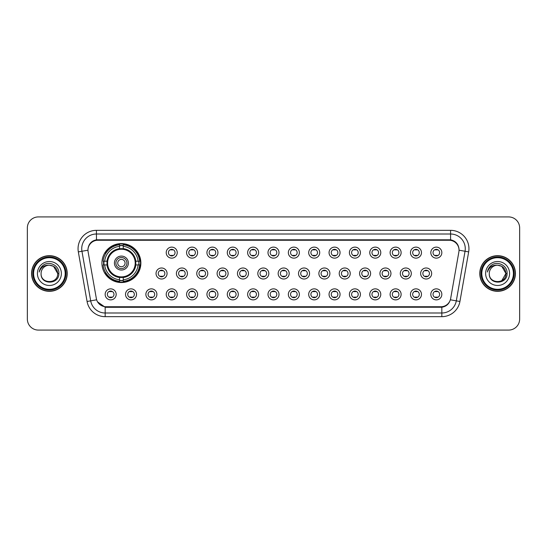 <?xml version="1.0" encoding="UTF-8"?>
<svg xmlns="http://www.w3.org/2000/svg" width="547" height="547" viewBox="0 0 547 547"><rect width="100%" height="100%" fill="white"/><g stroke="black" fill="none" stroke-linecap="round" stroke-linejoin="round"><path stroke-width="0.82" d="M101.927 263.066A19.473 19.473 0 0 0 121.4 282.539A19.473 19.473 0 0 0 140.873 263.066A19.473 19.473 0 0 0 121.4 243.593A19.473 19.473 0 0 0 101.927 263.066M136.538 294.368A5.511 5.511 0 0 1 131.027 299.879A5.511 5.511 0 0 1 125.516 294.368A5.511 5.511 0 0 1 131.027 288.857A5.511 5.511 0 0 1 136.538 294.368M127.718 294.368A3.309 3.309 0 0 0 131.027 297.677A3.309 3.309 0 0 0 134.336 294.368A3.309 3.309 0 0 0 131.027 291.059A3.309 3.309 0 0 0 127.718 294.368M156.893 294.368A5.511 5.511 0 0 1 151.382 299.879A5.511 5.511 0 0 1 145.871 294.368A5.511 5.511 0 0 1 151.382 288.857A5.511 5.511 0 0 1 156.893 294.368M148.073 294.368A3.309 3.309 0 0 0 151.382 297.677A3.309 3.309 0 0 0 154.685 294.368A3.309 3.309 0 0 0 151.382 291.059A3.309 3.309 0 0 0 148.073 294.368M177.242 294.368A5.511 5.511 0 0 1 171.731 299.879A5.511 5.511 0 0 1 166.22 294.368A5.511 5.511 0 0 1 171.731 288.857A5.511 5.511 0 0 1 177.242 294.368M168.428 294.368A3.309 3.309 0 0 0 171.731 297.677A3.309 3.309 0 0 0 175.04 294.368A3.309 3.309 0 0 0 171.731 291.059A3.309 3.309 0 0 0 168.428 294.368M197.597 294.368A5.511 5.511 0 0 1 192.086 299.879A5.511 5.511 0 0 1 186.575 294.368A5.511 5.511 0 0 1 192.086 288.857A5.511 5.511 0 0 1 197.597 294.368M188.783 294.368A3.309 3.309 0 0 0 192.086 297.677A3.309 3.309 0 0 0 195.395 294.368A3.309 3.309 0 0 0 192.086 291.059A3.309 3.309 0 0 0 188.783 294.368M217.952 294.368A5.511 5.511 0 0 1 212.441 299.879A5.511 5.511 0 0 1 206.93 294.368A5.511 5.511 0 0 1 212.441 288.857A5.511 5.511 0 0 1 217.952 294.368M209.132 294.368A3.309 3.309 0 0 0 212.441 297.677A3.309 3.309 0 0 0 215.744 294.368A3.309 3.309 0 0 0 212.441 291.059A3.309 3.309 0 0 0 209.132 294.368M238.307 294.368A5.511 5.511 0 0 1 232.796 299.879A5.511 5.511 0 0 1 227.285 294.368A5.511 5.511 0 0 1 232.796 288.857A5.511 5.511 0 0 1 238.307 294.368M229.487 294.368A3.309 3.309 0 0 0 232.796 297.677A3.309 3.309 0 0 0 236.099 294.368A3.309 3.309 0 0 0 232.796 291.059A3.309 3.309 0 0 0 229.487 294.368M258.656 294.368A5.511 5.511 0 0 1 253.145 299.879A5.511 5.511 0 0 1 247.634 294.368A5.511 5.511 0 0 1 253.145 288.857A5.511 5.511 0 0 1 258.656 294.368M249.842 294.368A3.309 3.309 0 0 0 253.145 297.677A3.309 3.309 0 0 0 256.454 294.368A3.309 3.309 0 0 0 253.145 291.059A3.309 3.309 0 0 0 249.842 294.368M279.011 294.368A5.511 5.511 0 0 1 273.5 299.879A5.511 5.511 0 0 1 267.989 294.368A5.511 5.511 0 0 1 273.5 288.857A5.511 5.511 0 0 1 279.011 294.368M270.191 294.368A3.309 3.309 0 0 0 273.5 297.677A3.309 3.309 0 0 0 276.809 294.368A3.309 3.309 0 0 0 273.5 291.059A3.309 3.309 0 0 0 270.191 294.368M299.366 294.368A5.511 5.511 0 0 1 293.855 299.879A5.511 5.511 0 0 1 288.344 294.368A5.511 5.511 0 0 1 293.855 288.857A5.511 5.511 0 0 1 299.366 294.368M290.546 294.368A3.309 3.309 0 0 0 293.855 297.677A3.309 3.309 0 0 0 297.158 294.368A3.309 3.309 0 0 0 293.855 291.059A3.309 3.309 0 0 0 290.546 294.368M319.715 294.368A5.511 5.511 0 0 1 314.204 299.879A5.511 5.511 0 0 1 308.693 294.368A5.511 5.511 0 0 1 314.204 288.857A5.511 5.511 0 0 1 319.715 294.368M310.901 294.368A3.309 3.309 0 0 0 314.204 297.677A3.309 3.309 0 0 0 317.513 294.368A3.309 3.309 0 0 0 314.204 291.059A3.309 3.309 0 0 0 310.901 294.368M340.07 294.368A5.511 5.511 0 0 1 334.559 299.879A5.511 5.511 0 0 1 329.048 294.368A5.511 5.511 0 0 1 334.559 288.857A5.511 5.511 0 0 1 340.07 294.368M331.256 294.368A3.309 3.309 0 0 0 334.559 297.677A3.309 3.309 0 0 0 337.868 294.368A3.309 3.309 0 0 0 334.559 291.059A3.309 3.309 0 0 0 331.256 294.368M360.425 294.368A5.511 5.511 0 0 1 354.914 299.879A5.511 5.511 0 0 1 349.403 294.368A5.511 5.511 0 0 1 354.914 288.857A5.511 5.511 0 0 1 360.425 294.368M351.605 294.368A3.309 3.309 0 0 0 354.914 297.677A3.309 3.309 0 0 0 358.217 294.368A3.309 3.309 0 0 0 354.914 291.059A3.309 3.309 0 0 0 351.605 294.368M380.78 294.368A5.511 5.511 0 0 1 375.269 299.879A5.511 5.511 0 0 1 369.758 294.368A5.511 5.511 0 0 1 375.269 288.857A5.511 5.511 0 0 1 380.78 294.368M371.96 294.368A3.309 3.309 0 0 0 375.269 297.677A3.309 3.309 0 0 0 378.572 294.368A3.309 3.309 0 0 0 375.269 291.059A3.309 3.309 0 0 0 371.96 294.368M401.129 294.368A5.511 5.511 0 0 1 395.618 299.879A5.511 5.511 0 0 1 390.107 294.368A5.511 5.511 0 0 1 395.618 288.857A5.511 5.511 0 0 1 401.129 294.368M392.315 294.368A3.309 3.309 0 0 0 395.618 297.677A3.309 3.309 0 0 0 398.927 294.368A3.309 3.309 0 0 0 395.618 291.059A3.309 3.309 0 0 0 392.315 294.368M421.484 294.368A5.511 5.511 0 0 1 415.973 299.879A5.511 5.511 0 0 1 410.462 294.368A5.511 5.511 0 0 1 415.973 288.857A5.511 5.511 0 0 1 421.484 294.368M412.664 294.368A3.309 3.309 0 0 0 415.973 297.677A3.309 3.309 0 0 0 419.282 294.368A3.309 3.309 0 0 0 415.973 291.059A3.309 3.309 0 0 0 412.664 294.368M441.839 294.368A5.511 5.511 0 0 1 436.328 299.879A5.511 5.511 0 0 1 430.817 294.368A5.511 5.511 0 0 1 436.328 288.857A5.511 5.511 0 0 1 441.839 294.368M433.019 294.368A3.309 3.309 0 0 0 436.328 297.677A3.309 3.309 0 0 0 439.631 294.368A3.309 3.309 0 0 0 436.328 291.059A3.309 3.309 0 0 0 433.019 294.368M116.183 294.368A5.511 5.511 0 0 1 110.672 299.879A5.511 5.511 0 0 1 105.161 294.368A5.511 5.511 0 0 1 110.672 288.857A5.511 5.511 0 0 1 116.183 294.368M107.369 294.368A3.309 3.309 0 0 0 110.672 297.677A3.309 3.309 0 0 0 113.981 294.368A3.309 3.309 0 0 0 110.672 291.059A3.309 3.309 0 0 0 107.369 294.368M167.067 273.5A5.511 5.511 0 0 1 161.556 279.011A5.511 5.511 0 0 1 156.045 273.5A5.511 5.511 0 0 1 161.556 267.989A5.511 5.511 0 0 1 167.067 273.5M158.247 273.5A3.309 3.309 0 0 0 161.556 276.809A3.309 3.309 0 0 0 164.866 273.5A3.309 3.309 0 0 0 161.556 270.191A3.309 3.309 0 0 0 158.247 273.5M187.423 273.5A5.511 5.511 0 0 1 181.912 279.011A5.511 5.511 0 0 1 176.401 273.5A5.511 5.511 0 0 1 181.912 267.989A5.511 5.511 0 0 1 187.423 273.5M178.602 273.5A3.309 3.309 0 0 0 181.912 276.809A3.309 3.309 0 0 0 185.214 273.5A3.309 3.309 0 0 0 181.912 270.191A3.309 3.309 0 0 0 178.602 273.5M207.771 273.5A5.511 5.511 0 0 1 202.26 279.011A5.511 5.511 0 0 1 196.756 273.5A5.511 5.511 0 0 1 202.26 267.989A5.511 5.511 0 0 1 207.771 273.5M198.958 273.5A3.309 3.309 0 0 0 202.26 276.809A3.309 3.309 0 0 0 205.569 273.5A3.309 3.309 0 0 0 202.26 270.191A3.309 3.309 0 0 0 198.958 273.5M228.126 273.5A5.511 5.511 0 0 1 222.615 279.011A5.511 5.511 0 0 1 217.104 273.5A5.511 5.511 0 0 1 222.615 267.989A5.511 5.511 0 0 1 228.126 273.5M219.313 273.5A3.309 3.309 0 0 0 222.615 276.809A3.309 3.309 0 0 0 225.925 273.5A3.309 3.309 0 0 0 222.615 270.191A3.309 3.309 0 0 0 219.313 273.5M248.482 273.5A5.511 5.511 0 0 1 242.971 279.011A5.511 5.511 0 0 1 237.46 273.5A5.511 5.511 0 0 1 242.971 267.989A5.511 5.511 0 0 1 248.482 273.5M239.661 273.5A3.309 3.309 0 0 0 242.971 276.809A3.309 3.309 0 0 0 246.28 273.5A3.309 3.309 0 0 0 242.971 270.191A3.309 3.309 0 0 0 239.661 273.5M268.837 273.5A5.511 5.511 0 0 1 263.326 279.011A5.511 5.511 0 0 1 257.815 273.5A5.511 5.511 0 0 1 263.326 267.989A5.511 5.511 0 0 1 268.837 273.5M260.016 273.5A3.309 3.309 0 0 0 263.326 276.809A3.309 3.309 0 0 0 266.628 273.5A3.309 3.309 0 0 0 263.326 270.191A3.309 3.309 0 0 0 260.016 273.5M289.185 273.5A5.511 5.511 0 0 1 283.674 279.011A5.511 5.511 0 0 1 278.163 273.5A5.511 5.511 0 0 1 283.674 267.989A5.511 5.511 0 0 1 289.185 273.5M280.372 273.5A3.309 3.309 0 0 0 283.674 276.809A3.309 3.309 0 0 0 286.984 273.5A3.309 3.309 0 0 0 283.674 270.191A3.309 3.309 0 0 0 280.372 273.5M309.54 273.5A5.511 5.511 0 0 1 304.029 279.011A5.511 5.511 0 0 1 298.518 273.5A5.511 5.511 0 0 1 304.029 267.989A5.511 5.511 0 0 1 309.54 273.5M300.72 273.5A3.309 3.309 0 0 0 304.029 276.809A3.309 3.309 0 0 0 307.339 273.5A3.309 3.309 0 0 0 304.029 270.191A3.309 3.309 0 0 0 300.72 273.5M329.896 273.5A5.511 5.511 0 0 1 324.385 279.011A5.511 5.511 0 0 1 318.874 273.5A5.511 5.511 0 0 1 324.385 267.989A5.511 5.511 0 0 1 329.896 273.5M321.075 273.5A3.309 3.309 0 0 0 324.385 276.809A3.309 3.309 0 0 0 327.687 273.5A3.309 3.309 0 0 0 324.385 270.191A3.309 3.309 0 0 0 321.075 273.5M350.244 273.5A5.511 5.511 0 0 1 344.74 279.011A5.511 5.511 0 0 1 339.229 273.5A5.511 5.511 0 0 1 344.74 267.989A5.511 5.511 0 0 1 350.244 273.5M341.431 273.5A3.309 3.309 0 0 0 344.74 276.809A3.309 3.309 0 0 0 348.042 273.5A3.309 3.309 0 0 0 344.74 270.191A3.309 3.309 0 0 0 341.431 273.5M370.599 273.5A5.511 5.511 0 0 1 365.088 279.011A5.511 5.511 0 0 1 359.577 273.5A5.511 5.511 0 0 1 365.088 267.989A5.511 5.511 0 0 1 370.599 273.5M361.786 273.5A3.309 3.309 0 0 0 365.088 276.809A3.309 3.309 0 0 0 368.398 273.5A3.309 3.309 0 0 0 365.088 270.191A3.309 3.309 0 0 0 361.786 273.5M390.955 273.5A5.511 5.511 0 0 1 385.444 279.011A5.511 5.511 0 0 1 379.933 273.5A5.511 5.511 0 0 1 385.444 267.989A5.511 5.511 0 0 1 390.955 273.5M382.134 273.5A3.309 3.309 0 0 0 385.444 276.809A3.309 3.309 0 0 0 388.753 273.5A3.309 3.309 0 0 0 385.444 270.191A3.309 3.309 0 0 0 382.134 273.5M411.31 273.5A5.511 5.511 0 0 1 405.799 279.011A5.511 5.511 0 0 1 400.288 273.5A5.511 5.511 0 0 1 405.799 267.989A5.511 5.511 0 0 1 411.31 273.5M402.489 273.5A3.309 3.309 0 0 0 405.799 276.809A3.309 3.309 0 0 0 409.101 273.5A3.309 3.309 0 0 0 405.799 270.191A3.309 3.309 0 0 0 402.489 273.5M431.658 273.5A5.511 5.511 0 0 1 426.147 279.011A5.511 5.511 0 0 1 420.636 273.5A5.511 5.511 0 0 1 426.147 267.989A5.511 5.511 0 0 1 431.658 273.5M422.845 273.5A3.309 3.309 0 0 0 426.147 276.809A3.309 3.309 0 0 0 429.457 273.5A3.309 3.309 0 0 0 426.147 270.191A3.309 3.309 0 0 0 422.845 273.5M177.242 252.632A5.511 5.511 0 0 1 171.731 258.143A5.511 5.511 0 0 1 166.22 252.632A5.511 5.511 0 0 1 171.731 247.121A5.511 5.511 0 0 1 177.242 252.632M168.428 252.632A3.309 3.309 0 0 0 171.731 255.941A3.309 3.309 0 0 0 175.04 252.632A3.309 3.309 0 0 0 171.731 249.323A3.309 3.309 0 0 0 168.428 252.632M197.597 252.632A5.511 5.511 0 0 1 192.086 258.143A5.511 5.511 0 0 1 186.575 252.632A5.511 5.511 0 0 1 192.086 247.121A5.511 5.511 0 0 1 197.597 252.632M188.783 252.632A3.309 3.309 0 0 0 192.086 255.941A3.309 3.309 0 0 0 195.395 252.632A3.309 3.309 0 0 0 192.086 249.323A3.309 3.309 0 0 0 188.783 252.632M217.952 252.632A5.511 5.511 0 0 1 212.441 258.143A5.511 5.511 0 0 1 206.93 252.632A5.511 5.511 0 0 1 212.441 247.121A5.511 5.511 0 0 1 217.952 252.632M209.132 252.632A3.309 3.309 0 0 0 212.441 255.941A3.309 3.309 0 0 0 215.744 252.632A3.309 3.309 0 0 0 212.441 249.323A3.309 3.309 0 0 0 209.132 252.632M238.307 252.632A5.511 5.511 0 0 1 232.796 258.143A5.511 5.511 0 0 1 227.285 252.632A5.511 5.511 0 0 1 232.796 247.121A5.511 5.511 0 0 1 238.307 252.632M229.487 252.632A3.309 3.309 0 0 0 232.796 255.941A3.309 3.309 0 0 0 236.099 252.632A3.309 3.309 0 0 0 232.796 249.323A3.309 3.309 0 0 0 229.487 252.632M258.656 252.632A5.511 5.511 0 0 1 253.145 258.143A5.511 5.511 0 0 1 247.634 252.632A5.511 5.511 0 0 1 253.145 247.121A5.511 5.511 0 0 1 258.656 252.632M249.842 252.632A3.309 3.309 0 0 0 253.145 255.941A3.309 3.309 0 0 0 256.454 252.632A3.309 3.309 0 0 0 253.145 249.323A3.309 3.309 0 0 0 249.842 252.632M279.011 252.632A5.511 5.511 0 0 1 273.5 258.143A5.511 5.511 0 0 1 267.989 252.632A5.511 5.511 0 0 1 273.5 247.121A5.511 5.511 0 0 1 279.011 252.632M270.191 252.632A3.309 3.309 0 0 0 273.5 255.941A3.309 3.309 0 0 0 276.809 252.632A3.309 3.309 0 0 0 273.5 249.323A3.309 3.309 0 0 0 270.191 252.632M299.366 252.632A5.511 5.511 0 0 1 293.855 258.143A5.511 5.511 0 0 1 288.344 252.632A5.511 5.511 0 0 1 293.855 247.121A5.511 5.511 0 0 1 299.366 252.632M290.546 252.632A3.309 3.309 0 0 0 293.855 255.941A3.309 3.309 0 0 0 297.158 252.632A3.309 3.309 0 0 0 293.855 249.323A3.309 3.309 0 0 0 290.546 252.632M319.715 252.632A5.511 5.511 0 0 1 314.204 258.143A5.511 5.511 0 0 1 308.693 252.632A5.511 5.511 0 0 1 314.204 247.121A5.511 5.511 0 0 1 319.715 252.632M310.901 252.632A3.309 3.309 0 0 0 314.204 255.941A3.309 3.309 0 0 0 317.513 252.632A3.309 3.309 0 0 0 314.204 249.323A3.309 3.309 0 0 0 310.901 252.632M340.07 252.632A5.511 5.511 0 0 1 334.559 258.143A5.511 5.511 0 0 1 329.048 252.632A5.511 5.511 0 0 1 334.559 247.121A5.511 5.511 0 0 1 340.07 252.632M331.256 252.632A3.309 3.309 0 0 0 334.559 255.941A3.309 3.309 0 0 0 337.868 252.632A3.309 3.309 0 0 0 334.559 249.323A3.309 3.309 0 0 0 331.256 252.632M360.425 252.632A5.511 5.511 0 0 1 354.914 258.143A5.511 5.511 0 0 1 349.403 252.632A5.511 5.511 0 0 1 354.914 247.121A5.511 5.511 0 0 1 360.425 252.632M351.605 252.632A3.309 3.309 0 0 0 354.914 255.941A3.309 3.309 0 0 0 358.217 252.632A3.309 3.309 0 0 0 354.914 249.323A3.309 3.309 0 0 0 351.605 252.632M380.78 252.632A5.511 5.511 0 0 1 375.269 258.143A5.511 5.511 0 0 1 369.758 252.632A5.511 5.511 0 0 1 375.269 247.121A5.511 5.511 0 0 1 380.78 252.632M371.96 252.632A3.309 3.309 0 0 0 375.269 255.941A3.309 3.309 0 0 0 378.572 252.632A3.309 3.309 0 0 0 375.269 249.323A3.309 3.309 0 0 0 371.96 252.632M401.129 252.632A5.511 5.511 0 0 1 395.618 258.143A5.511 5.511 0 0 1 390.107 252.632A5.511 5.511 0 0 1 395.618 247.121A5.511 5.511 0 0 1 401.129 252.632M392.315 252.632A3.309 3.309 0 0 0 395.618 255.941A3.309 3.309 0 0 0 398.927 252.632A3.309 3.309 0 0 0 395.618 249.323A3.309 3.309 0 0 0 392.315 252.632M421.484 252.632A5.511 5.511 0 0 1 415.973 258.143A5.511 5.511 0 0 1 410.462 252.632A5.511 5.511 0 0 1 415.973 247.121A5.511 5.511 0 0 1 421.484 252.632M412.664 252.632A3.309 3.309 0 0 0 415.973 255.941A3.309 3.309 0 0 0 419.282 252.632A3.309 3.309 0 0 0 415.973 249.323A3.309 3.309 0 0 0 412.664 252.632M441.839 252.632A5.511 5.511 0 0 1 436.328 258.143A5.511 5.511 0 0 1 430.817 252.632A5.511 5.511 0 0 1 436.328 247.121A5.511 5.511 0 0 1 441.839 252.632M433.019 252.632A3.309 3.309 0 0 0 436.328 255.941A3.309 3.309 0 0 0 439.631 252.632A3.309 3.309 0 0 0 436.328 249.323A3.309 3.309 0 0 0 433.019 252.632M88.122 251.893A9.921 9.921 0 0 1 97.886 240.249L449.114 240.249A9.921 9.921 0 0 1 458.878 251.893L450.653 298.553A9.921 9.921 0 0 1 440.882 306.751L106.118 306.751A9.921 9.921 0 0 1 96.347 298.553L88.122 251.893M103.677 264.905A17.819 17.819 0 0 1 103.677 261.227M31.576 273.5A17.819 17.819 0 0 0 49.394 291.319A17.819 17.819 0 0 0 67.213 273.5A17.819 17.819 0 0 0 49.394 255.681A17.819 17.819 0 0 0 31.576 273.5M479.787 273.5A17.819 17.819 0 0 0 497.606 291.319A17.819 17.819 0 0 0 515.424 273.5A17.819 17.819 0 0 0 497.606 255.681A17.819 17.819 0 0 0 479.787 273.5M88.012 248.7L87.985 250.191L88.012 248.7C88.778 243.818 91.581 240.851 96.416 239.812L450.584 239.812C455.412 240.844 458.215 243.812 458.988 248.7L459.015 250.191M96.416 230.335L450.584 230.335A18.372 18.372 0 0 1 468.67 251.893L459.924 301.486A18.372 18.372 0 0 1 441.832 316.665L105.168 316.665A18.372 18.372 0 0 1 87.076 301.486L78.33 251.893A18.372 18.372 0 0 1 96.416 230.335L96.416 234.007L450.584 234.007A14.694 14.694 0 0 1 465.053 251.251L456.307 300.85A14.694 14.694 0 0 1 441.832 312.993L105.168 312.993A14.694 14.694 0 0 1 90.693 300.85L81.947 251.251A14.694 14.694 0 0 1 96.416 234.007L96.498 239.798M90.658 242.827L93.298 240.824M93.387 240.783L95.951 239.894M441.832 316.665L441.832 307.236C446.202 306.505 449.025 304.029 450.311 299.79C449.032 304.023 446.208 306.505 441.832 307.236L106.309 307.298L105.168 307.236L97.428 301.787M458.037 245.302L458.988 248.7M519.65 227.942A11.022 11.022 0 0 0 508.628 216.92L38.372 216.92A11.022 11.022 0 0 0 27.35 227.942L27.35 319.058A11.022 11.022 0 0 0 38.372 330.08L508.628 330.08A11.022 11.022 0 0 0 519.65 319.058L519.65 227.942L519.65 319.058M27.35 227.942L27.35 319.058M508.628 216.92L38.372 216.92M38.372 330.08L508.628 330.08M65.189 273.5A15.795 15.795 0 0 0 49.394 257.705A15.795 15.795 0 0 0 33.593 273.5A15.795 15.795 0 0 0 49.394 289.295A15.795 15.795 0 0 0 65.189 273.5M65.927 273.5A16.533 16.533 0 0 0 49.394 256.967A16.533 16.533 0 0 0 32.861 273.5A16.533 16.533 0 0 0 49.394 290.033A16.533 16.533 0 0 0 65.927 273.5M67.028 273.5A17.634 17.634 0 0 0 49.394 255.866A17.634 17.634 0 0 0 31.76 273.5A17.634 17.634 0 0 0 49.394 291.134A17.634 17.634 0 0 0 67.028 273.5M58.864 273.5L57.702 273.5L53.544 266.307L49.394 265.192C54.44 265.685 57.203 268.454 57.702 273.5L53.544 266.307L49.394 265.192L53.544 266.307L57.702 273.5L53.544 266.307L49.394 265.192L53.544 266.307L57.702 273.5C58.208 284.214 40.581 284.214 41.087 273.5C40.314 285.11 59.233 284.843 58.864 273.5C59.507 265.555 49.189 260.413 43.083 265.37C40.922 267.1 39.63 269.322 39.206 272.044C40.916 267.175 44.307 264.892 49.394 265.192L53.544 266.307L57.702 273.5C58.208 284.214 40.581 284.214 41.087 273.5C40.581 284.214 58.208 284.214 57.702 273.5C58.208 284.214 40.581 284.214 41.087 273.5C40.581 284.214 58.208 284.214 57.702 273.5C58.208 284.214 40.581 284.214 41.087 273.5A8.308 8.308 0 0 1 49.394 265.192L53.544 266.307L57.702 273.5A8.308 8.308 0 0 0 57.695 273.199M37.415 273.5A11.979 11.979 0 0 0 49.394 285.479A11.979 11.979 0 0 0 61.373 273.5A11.979 11.979 0 0 0 49.394 261.521A11.979 11.979 0 0 0 37.415 273.5M40.512 268.297L43.083 265.37M513.407 273.5A15.795 15.795 0 0 0 497.606 257.705A15.795 15.795 0 0 0 481.811 273.5A15.795 15.795 0 0 0 497.606 289.295A15.795 15.795 0 0 0 513.407 273.5M514.139 273.5A16.533 16.533 0 0 0 497.606 256.967A16.533 16.533 0 0 0 481.073 273.5A16.533 16.533 0 0 0 497.606 290.033A16.533 16.533 0 0 0 514.139 273.5M515.24 273.5A17.634 17.634 0 0 0 497.606 255.866A17.634 17.634 0 0 0 479.972 273.5A17.634 17.634 0 0 0 497.606 291.134A17.634 17.634 0 0 0 515.24 273.5M507.076 273.5L505.913 273.5L501.756 266.307L497.606 265.192C502.652 265.685 505.421 268.454 505.913 273.5C506.419 284.214 488.792 284.214 489.298 273.5A8.308 8.308 0 0 1 497.606 265.192L501.756 266.307L505.913 273.5L501.756 266.307L497.606 265.192L501.756 266.307L505.913 273.5L501.756 266.307L497.606 265.192L501.756 266.307L505.913 273.5C506.419 284.214 488.792 284.214 489.298 273.5C488.526 285.11 507.452 284.843 507.076 273.5C507.719 265.555 497.401 260.413 491.295 265.37C489.134 267.1 487.842 269.322 487.418 272.044C489.127 267.175 492.526 264.892 497.606 265.192L501.756 266.307L505.913 273.5L501.756 280.693M505.913 273.5C506.419 284.214 488.792 284.214 489.298 273.5C488.792 284.214 506.419 284.214 505.913 273.5A8.308 8.308 0 0 0 505.907 273.199M485.627 273.5A11.979 11.979 0 0 0 497.606 285.479A11.979 11.979 0 0 0 509.585 273.5A11.979 11.979 0 0 0 497.606 261.521A11.979 11.979 0 0 0 485.627 273.5M488.635 268.461L491.288 265.377M172.654 249.459L172.654 249.965A2.817 2.817 0 0 0 170.814 249.965L170.814 249.459M170.814 255.299L170.814 255.811L170.814 255.299A2.817 2.817 0 0 0 172.654 255.299L172.654 255.811M193.002 249.459L193.002 249.965A2.817 2.817 0 0 0 191.17 249.965L191.17 249.459M191.17 255.299L191.17 255.811L191.17 255.299A2.817 2.817 0 0 0 193.002 255.299L193.002 255.811M213.357 249.459L213.357 249.965A2.817 2.817 0 0 0 211.525 249.965L211.525 249.459M211.525 255.299L211.525 255.811L211.525 255.299A2.817 2.817 0 0 0 213.357 255.299L213.357 255.811M233.713 249.459L233.713 249.965A2.817 2.817 0 0 0 231.873 249.965L231.873 249.459M231.873 255.299L231.873 255.811L231.873 255.299A2.817 2.817 0 0 0 233.713 255.299L233.713 255.811M254.068 249.459L254.068 249.965A2.817 2.817 0 0 0 252.229 249.965L252.229 249.459M252.229 255.299L252.229 255.811L252.229 255.299A2.817 2.817 0 0 0 254.068 255.299L254.068 255.811M274.416 249.459L274.416 249.965A2.817 2.817 0 0 0 272.584 249.965L272.584 249.459M272.584 255.299L272.584 255.811L272.584 255.299A2.817 2.817 0 0 0 274.416 255.299L274.416 255.811M294.771 249.459L294.771 249.965A2.817 2.817 0 0 0 292.932 249.965L292.932 249.459M292.932 255.299L292.932 255.811L292.932 255.299A2.817 2.817 0 0 0 294.771 255.299L294.771 255.811M315.127 249.459L315.127 249.965A2.817 2.817 0 0 0 313.287 249.965L313.287 249.459M313.287 255.299L313.287 255.811L313.287 255.299A2.817 2.817 0 0 0 315.127 255.299L315.127 255.811M335.475 249.459L335.475 249.965A2.817 2.817 0 0 0 333.643 249.965L333.643 249.459M333.643 255.299L333.643 255.811L333.643 255.299A2.817 2.817 0 0 0 335.475 255.299L335.475 255.811M355.83 249.459L355.83 249.965A2.817 2.817 0 0 0 353.998 249.965L353.998 249.459M353.998 255.299L353.998 255.811L353.998 255.299A2.817 2.817 0 0 0 355.83 255.299L355.83 255.811M376.186 249.459L376.186 249.965A2.817 2.817 0 0 0 374.346 249.965L374.346 249.459M374.346 255.299L374.346 255.811L374.346 255.299A2.817 2.817 0 0 0 376.186 255.299L376.186 255.811M396.541 249.459L396.541 249.965A2.817 2.817 0 0 0 394.702 249.965L394.702 249.459M394.702 255.299L394.702 255.811L394.702 255.299A2.817 2.817 0 0 0 396.541 255.299L396.541 255.811M416.889 249.459L416.889 249.965A2.817 2.817 0 0 0 415.057 249.965L415.057 249.459M415.057 255.299L415.057 255.811L415.057 255.299A2.817 2.817 0 0 0 416.889 255.299L416.889 255.811M437.244 249.459L437.244 249.965A2.817 2.817 0 0 0 435.405 249.965L435.405 249.459M435.405 255.299L435.405 255.811L435.405 255.299A2.817 2.817 0 0 0 437.244 255.299L437.244 255.811M160.64 276.679L160.64 276.167A2.817 2.817 0 0 0 162.473 276.167L162.473 276.679M162.473 270.321L162.473 270.833A2.817 2.817 0 0 0 160.64 270.833L160.64 270.321M180.989 276.679L180.989 276.167A2.817 2.817 0 0 0 182.828 276.167L182.828 276.679M182.828 270.321L182.828 270.833A2.817 2.817 0 0 0 180.989 270.833L180.989 270.321M201.344 276.679L201.344 276.167A2.817 2.817 0 0 0 203.183 276.167L203.183 276.679M203.183 270.321L203.183 270.833A2.817 2.817 0 0 0 201.344 270.833L201.344 270.321M221.699 276.679L221.699 276.167A2.817 2.817 0 0 0 223.538 276.167L223.538 276.679M223.538 270.321L223.538 270.833A2.817 2.817 0 0 0 221.699 270.833L221.699 270.321M242.054 276.679L242.054 276.167A2.817 2.817 0 0 0 243.887 276.167L243.887 276.679M243.887 270.321L243.887 270.833A2.817 2.817 0 0 0 242.054 270.833L242.054 270.321M262.403 276.679L262.403 276.167A2.817 2.817 0 0 0 264.242 276.167L264.242 276.679M264.242 270.321L264.242 270.833A2.817 2.817 0 0 0 262.403 270.833L262.403 270.321M282.758 276.679L282.758 276.167A2.817 2.817 0 0 0 284.597 276.167L284.597 276.679M284.597 270.321L284.597 270.833A2.817 2.817 0 0 0 282.758 270.833L282.758 270.321M303.113 276.679L303.113 276.167A2.817 2.817 0 0 0 304.946 276.167L304.946 276.679M304.946 270.321L304.946 270.833A2.817 2.817 0 0 0 303.113 270.833L303.113 270.321M323.462 276.679L323.462 276.167A2.817 2.817 0 0 0 325.301 276.167L325.301 276.679M325.301 270.321L325.301 270.833A2.817 2.817 0 0 0 323.462 270.833L323.462 270.321M343.817 276.679L343.817 276.167A2.817 2.817 0 0 0 345.656 276.167L345.656 276.679M345.656 270.321L345.656 270.833A2.817 2.817 0 0 0 343.817 270.833L343.817 270.321M364.172 276.679L364.172 276.167A2.817 2.817 0 0 0 366.011 276.167L366.011 276.679M366.011 270.321L366.011 270.833A2.817 2.817 0 0 0 364.172 270.833L364.172 270.321M384.527 276.679L384.527 276.167A2.817 2.817 0 0 0 386.36 276.167L386.36 276.679M386.36 270.321L386.36 270.833A2.817 2.817 0 0 0 384.527 270.833L384.527 270.321M404.876 276.679L404.876 276.167A2.817 2.817 0 0 0 406.715 276.167L406.715 276.679M406.715 270.321L406.715 270.833A2.817 2.817 0 0 0 404.876 270.833L404.876 270.321M425.231 276.679L425.231 276.167A2.817 2.817 0 0 0 427.07 276.167L427.07 276.679M427.07 270.321L427.07 270.833A2.817 2.817 0 0 0 425.231 270.833L425.231 270.321M109.756 297.541L109.756 297.035A2.817 2.817 0 0 0 111.595 297.035L111.595 297.541M111.595 291.189L111.595 291.701A2.817 2.817 0 0 0 109.756 291.701L109.756 291.189M130.111 297.541L130.111 297.035A2.817 2.817 0 0 0 131.943 297.035L131.943 297.541M131.943 291.189L131.943 291.701A2.817 2.817 0 0 0 130.111 291.701L130.111 291.189M150.459 297.541L150.459 297.035A2.817 2.817 0 0 0 152.298 297.035L152.298 297.541M152.298 291.189L152.298 291.701A2.817 2.817 0 0 0 150.459 291.701L150.459 291.189M170.814 297.541L170.814 297.035A2.817 2.817 0 0 0 172.654 297.035L172.654 297.541M172.654 291.189L172.654 291.701A2.817 2.817 0 0 0 170.814 291.701L170.814 291.189M191.17 297.541L191.17 297.035A2.817 2.817 0 0 0 193.002 297.035L193.002 297.541M193.002 291.189L193.002 291.701A2.817 2.817 0 0 0 191.17 291.701L191.17 291.189M211.525 297.541L211.525 297.035A2.817 2.817 0 0 0 213.357 297.035L213.357 297.541M213.357 291.189L213.357 291.701A2.817 2.817 0 0 0 211.525 291.701L211.525 291.189M231.873 297.541L231.873 297.035A2.817 2.817 0 0 0 233.713 297.035L233.713 297.541M233.713 291.189L233.713 291.701A2.817 2.817 0 0 0 231.873 291.701L231.873 291.189M252.229 297.541L252.229 297.035A2.817 2.817 0 0 0 254.068 297.035L254.068 297.541M254.068 291.189L254.068 291.701A2.817 2.817 0 0 0 252.229 291.701L252.229 291.189M272.584 297.541L272.584 297.035A2.817 2.817 0 0 0 274.416 297.035L274.416 297.541M274.416 291.189L274.416 291.701A2.817 2.817 0 0 0 272.584 291.701L272.584 291.189M292.932 297.541L292.932 297.035A2.817 2.817 0 0 0 294.771 297.035L294.771 297.541M294.771 291.189L294.771 291.701A2.817 2.817 0 0 0 292.932 291.701L292.932 291.189M313.287 297.541L313.287 297.035A2.817 2.817 0 0 0 315.127 297.035L315.127 297.541M315.127 291.189L315.127 291.701A2.817 2.817 0 0 0 313.287 291.701L313.287 291.189M333.643 297.541L333.643 297.035A2.817 2.817 0 0 0 335.475 297.035L335.475 297.541M335.475 291.189L335.475 291.701A2.817 2.817 0 0 0 333.643 291.701L333.643 291.189M353.998 297.541L353.998 297.035A2.817 2.817 0 0 0 355.83 297.035L355.83 297.541M355.83 291.189L355.83 291.701A2.817 2.817 0 0 0 353.998 291.701L353.998 291.189M374.346 297.541L374.346 297.035A2.817 2.817 0 0 0 376.186 297.035L376.186 297.541M376.186 291.189L376.186 291.701A2.817 2.817 0 0 0 374.346 291.701L374.346 291.189M394.702 297.541L394.702 297.035A2.817 2.817 0 0 0 396.541 297.035L396.541 297.541M396.541 291.189L396.541 291.701A2.817 2.817 0 0 0 394.702 291.701L394.702 291.189M415.057 297.541L415.057 297.035A2.817 2.817 0 0 0 416.889 297.035L416.889 297.541M416.889 291.189L416.889 291.701A2.817 2.817 0 0 0 415.057 291.701L415.057 291.189M435.405 297.541L435.405 297.035A2.817 2.817 0 0 0 437.244 297.035L437.244 297.541M437.244 291.189L437.244 291.701A2.817 2.817 0 0 0 435.405 291.701L435.405 291.189M135.683 264.905A14.4 14.4 0 0 0 123.239 248.782L123.239 248.782A14.4 14.4 0 0 0 107.116 264.905A14.4 14.4 0 0 0 135.683 264.905L135.683 264.905A14.4 14.4 0 0 1 123.239 277.35L123.239 279.79A16.827 16.827 0 0 0 138.124 264.905L139.676 264.905A18.372 18.372 0 0 1 123.239 281.343L123.239 279.79M104.046 264.905A17.449 17.449 0 0 1 104.046 261.227M123.239 245.712A17.449 17.449 0 0 0 119.567 245.712M138.753 261.227A17.449 17.449 0 0 1 138.753 264.905M138.124 261.227L139.676 261.227A18.372 18.372 0 0 0 123.239 244.789L123.239 248.612A14.571 14.571 0 0 1 135.861 261.227L138.124 261.227A16.827 16.827 0 0 0 123.239 246.341M104.675 264.905L103.123 264.905A18.372 18.372 0 0 0 119.567 281.343L119.567 277.52A14.571 14.571 0 0 1 106.945 264.905L104.675 264.905A16.827 16.827 0 0 0 119.567 279.79M138.124 264.905L135.861 264.905A14.571 14.571 0 0 1 123.239 277.52L123.239 277.35M107.116 264.905L107.116 264.905A14.4 14.4 0 0 0 119.567 277.35M123.239 280.42A17.449 17.449 0 0 1 119.567 280.42M119.567 246.341L119.567 244.789A18.372 18.372 0 0 0 103.123 261.227L106.945 261.227A14.571 14.571 0 0 1 119.567 248.612L119.567 246.341A16.827 16.827 0 0 0 104.675 261.227M135.218 263.066A13.812 13.812 0 0 1 121.4 276.878A13.812 13.812 0 0 1 107.588 263.066A13.812 13.812 0 0 1 121.4 249.254A13.812 13.812 0 0 1 135.218 263.066M128.381 263.066A6.981 6.981 0 0 0 121.4 256.085A6.981 6.981 0 0 0 114.419 263.066A6.981 6.981 0 0 0 121.4 270.047A6.981 6.981 0 0 0 128.381 263.066M126.911 263.066A5.511 5.511 0 0 0 121.4 257.555A5.511 5.511 0 0 0 115.889 263.066A5.511 5.511 0 0 0 121.4 268.577A5.511 5.511 0 0 0 126.911 263.066M125.078 263.066A3.672 3.672 0 0 1 121.4 266.738A3.672 3.672 0 0 1 117.728 263.066A3.672 3.672 0 0 1 121.4 259.394A3.672 3.672 0 0 1 125.078 263.066A3.672 3.672 0 0 1 121.4 266.738A3.672 3.672 0 0 1 117.728 263.066A3.672 3.672 0 0 1 121.4 259.394A3.672 3.672 0 0 1 125.078 263.066M105.94 253.145L105.072 253.145A19.104 19.104 0 0 1 140.504 263.066A19.104 19.104 0 0 1 105.072 272.987L105.94 272.987M450.584 230.335L450.584 239.812M78.33 251.893L81.947 251.251A14.694 14.694 0 0 1 81.722 248.7M81.947 251.251L87.971 250.191M105.168 316.665L105.168 307.236M450.352 299.797L459.924 301.486M87.076 301.486L96.648 299.797M459.029 250.191L468.67 251.893M121.4 266.738A3.672 3.672 0 0 1 117.728 263.066A3.672 3.672 0 0 1 121.4 259.394M138.917 264.905A17.613 17.613 0 0 0 138.917 261.227M123.239 245.548A17.613 17.613 0 0 0 119.567 245.548M119.567 280.584A17.613 17.613 0 0 0 123.239 280.584"/></g></svg>
